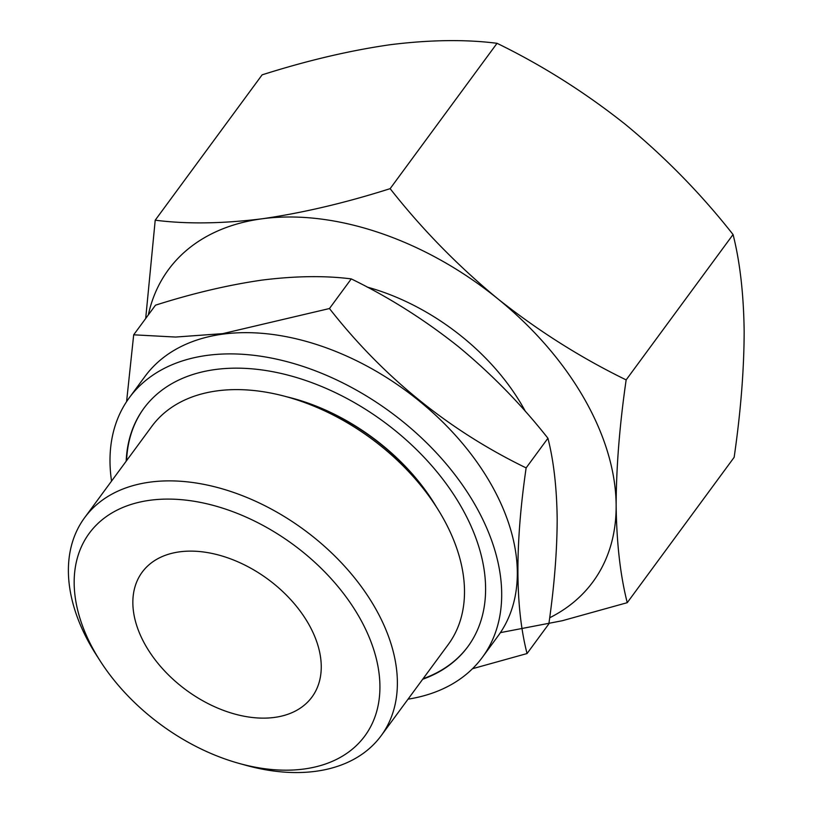 <?xml version="1.0" encoding="UTF-8"?>
<svg xmlns="http://www.w3.org/2000/svg" width="813" height="813" viewBox="0 0 813 813"><rect width="100%" height="100%" fill="white"/><g stroke="black" fill="none" stroke-linecap="round" stroke-linejoin="round"><path stroke-width="1.22" d="M148.342 314.885A263.463 172.153 36.3 0 1 262.121 218.778A263.463 172.153 36.3 0 1 497.586 298.625A263.463 172.153 36.3 0 1 616.142 505.635C616.244 467.282 619.577 425.372 626.152 379.895C580.878 357.832 538.023 330.739 497.586 298.625C457.658 265.648 421.835 228.992 390.138 188.657C345.23 202.925 302.558 212.965 262.121 218.778C222.284 223.738 186.655 224.215 155.212 220.191L262.121 74.847C307.019 60.579 349.692 50.538 390.138 44.725C429.965 39.766 465.605 39.288 497.038 43.302C542.322 65.365 585.167 92.458 625.604 124.572C665.532 157.549 701.355 194.205 733.062 234.54C739.972 261.756 743.682 294.103 744.159 331.582C744.058 369.935 740.724 411.845 734.149 457.323L627.25 602.677C620.329 575.462 616.63 543.114 616.142 505.635A263.463 172.153 36.3 0 1 549.679 617.768M500.412 632.636L562.2 620.746L627.25 602.677M155.212 220.191L145.761 317.741M527.048 653.55L548.846 623.906C554.314 585.96 557.088 551.031 557.179 519.131C556.793 487.81 553.704 460.859 547.932 438.258C521.438 404.6 491.591 374.061 458.39 346.623C424.64 319.783 388.919 297.212 351.257 278.9C325.048 275.546 295.353 275.942 262.162 280.079C228.453 284.926 192.894 293.29 155.486 305.18L133.688 334.814L175.598 337.049L222.772 333.635L329.458 308.534C383.299 377.232 448.857 430.351 526.133 467.902C514.883 545.34 515.188 607.22 527.048 653.55L472.495 668.713M150.09 500.249A171.035 111.757 36.3 0 1 372.893 647.087A171.035 111.757 36.3 0 1 239.459 763.519A171.035 111.757 36.3 0 1 100.334 661.182A171.035 111.757 36.3 0 1 150.09 500.249M100.334 661.182L96.534 655.278A184.023 120.243 36.3 0 1 84.633 517.678A184.023 120.243 36.3 0 1 150.07 482.119A184.023 120.243 36.3 0 1 344.468 566.082A184.023 120.243 36.3 0 1 381.124 735.755A184.023 120.243 36.3 0 1 246.227 765.389L239.459 763.519M179.632 551.834A105.385 68.861 36.3 0 1 290.952 599.913A105.385 68.861 36.3 0 1 311.948 697.076A105.385 68.861 36.3 0 1 186.258 690.115A105.385 68.861 36.3 0 1 142.163 572.2A105.385 68.861 36.3 0 1 179.632 551.834M367.151 287.07A184.023 120.243 36.3 0 1 525.472 411.551M111.544 481.093A219.114 143.169 36.3 0 1 129.328 397.709L144.948 376.47A219.114 143.169 36.3 0 1 222.864 334.133A219.114 143.169 36.3 0 1 454.315 434.091A219.114 143.169 36.3 0 1 497.963 636.122L482.343 657.361A219.114 143.169 36.3 0 1 408.035 699.17M126.584 401.652L133.688 334.814M129.328 397.709A219.114 143.169 36.3 0 1 207.234 355.372A219.114 143.169 36.3 0 1 438.685 455.341A219.114 143.169 36.3 0 1 482.343 657.361M126.188 461.184A201.106 131.411 36.3 0 1 143.83 408.38A201.106 131.411 36.3 0 1 215.333 369.519A201.106 131.411 36.3 0 1 427.77 461.266A201.106 131.411 36.3 0 1 467.841 646.691A201.106 131.411 36.3 0 1 422.679 679.262M468.034 646.426A201.106 131.411 36.3 0 1 423.075 678.733M126.584 460.656A201.106 131.411 36.3 0 1 144.033 408.106M286.328 396.703A170.374 111.32 36.3 0 1 436.54 507.18M84.633 517.678L151.767 426.419A184.023 120.243 36.3 0 1 217.203 390.86A184.023 120.243 36.3 0 1 286.664 396.785L293.432 398.655A171.035 111.757 36.3 0 1 432.557 500.991L436.357 506.895A184.023 120.243 36.3 0 1 448.258 644.496L381.124 735.755M286.664 396.785A184.023 120.243 36.3 0 1 436.357 506.895M329.458 308.534L351.257 278.9M526.133 467.902L547.932 438.258M497.038 43.302L390.138 188.657M733.062 234.54L626.152 379.895"/></g></svg>
